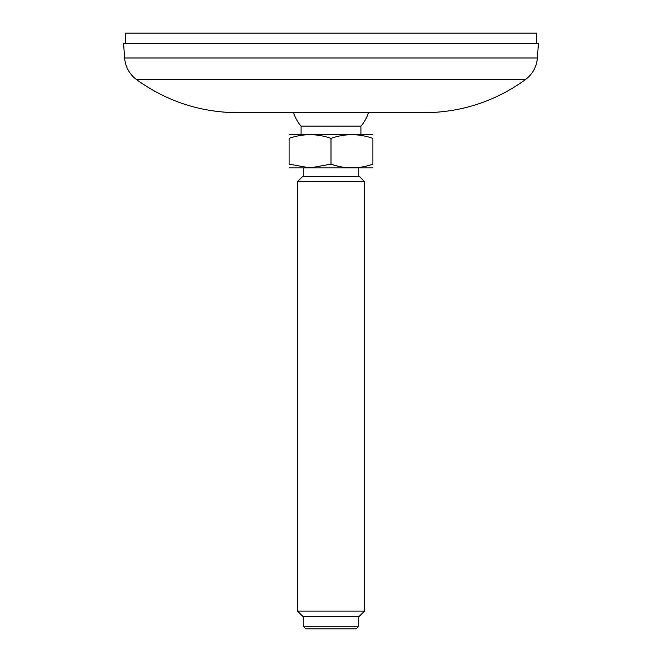 <?xml version="1.0" encoding="UTF-8"?>
<svg xmlns="http://www.w3.org/2000/svg" width="662" height="662" viewBox="0 0 662 662"><rect width="100%" height="100%" fill="white"/><g stroke="black" fill="none" stroke-linecap="round" stroke-linejoin="round"><path stroke-width="0.99" d="M125.284 43.576L125.284 33.1L536.716 33.1L536.716 43.576M184.35 43.576L123.604 43.576L124.613 57.991L537.387 57.991L538.396 43.576L184.35 43.576M136.546 79.606L525.454 79.606C495.226 101.377 461.48 112.416 424.226 112.705L237.774 112.705C200.52 112.416 166.774 101.377 136.546 79.606C129.396 74.152 125.416 66.945 124.613 57.991M293.531 112.705A39.381 39.381 0 0 0 301.036 126.128L360.964 126.128A39.381 39.381 0 0 0 368.469 112.705M303.767 626.806L305.861 628.9L356.139 628.9L358.233 626.806L303.767 626.806L303.767 616.33M297.478 611.092L302.716 616.33L359.284 616.33L364.522 611.092L297.478 611.092L297.478 181.645L364.522 181.645L359.284 176.406L302.716 176.406L297.478 181.645M372.896 164.151C358.961 169.067 344.993 169.067 331 164.151L331 138.375C344.935 133.467 358.903 133.467 372.896 138.375L372.896 164.151C372.896 169.067 372.896 169.067 372.896 164.151C372.896 169.067 372.896 169.067 372.896 164.151M372.896 138.375C372.896 133.467 372.896 133.467 372.896 138.375M331 138.375C317.007 133.467 303.039 133.467 289.104 138.375C289.104 133.467 289.104 133.467 289.104 138.375C289.104 133.467 289.104 133.467 289.104 138.375L289.104 164.151C289.104 169.067 289.104 169.067 289.104 164.151L310.048 167.9L331 164.151M289.104 134.634L372.896 134.634M289.104 167.9L372.896 167.9M525.454 79.606C532.604 74.152 536.584 66.945 537.387 57.991M360.964 134.51L360.964 126.128M301.036 134.51L301.036 126.128M358.233 176.406L358.233 168.024M303.767 176.406L303.767 168.024M358.233 626.806L358.233 616.33M364.522 611.092L364.522 181.645"/></g></svg>
